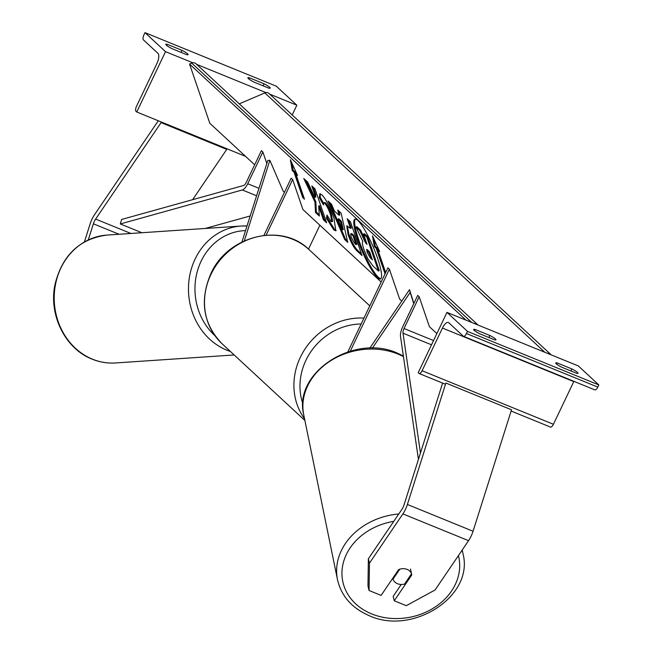 <?xml version="1.0" encoding="UTF-8"?>
<svg xmlns="http://www.w3.org/2000/svg" width="653" height="653" viewBox="0 0 653 653"><rect width="100%" height="100%" fill="white"/><g stroke="black" fill="none" stroke-linecap="round" stroke-linejoin="round"><path stroke-width="0.98" d="M369.769 348.229L409.504 289.679L413.88 303.441M372.316 348.229L410.182 292.43L413.757 303.694M410.182 292.43L409.504 289.679M347.853 351.861L387.931 267.828L389.4 269.183L399.644 299.098L401.775 301.074M389.4 269.183L350.318 351.118M556.585 364.08L557.14 362.921A9.64 1.298 25.5 0 0 555.711 362.954A9.64 1.298 25.5 0 0 556.201 363.754A9.64 1.298 25.5 0 0 561.825 367.264L576.599 373.287A9.64 1.298 -154.5 0 0 578.027 373.255A9.64 1.298 -154.5 0 0 571.914 368.945L570.942 370.977M467.499 331.389L598.825 384.935L578.297 365.925L446.979 312.379L418.198 372.708L418.932 373.385A4.334 1.698 -67.8 0 0 419.144 373.524A4.334 1.698 -67.8 0 0 422.099 370.733L442.448 328.067A8.677 3.404 112.2 0 1 448.366 322.476A8.677 3.404 112.2 0 1 448.791 322.753L463.304 336.197A4.334 1.698 -67.8 0 0 463.516 336.336A4.334 1.698 -67.8 0 0 466.471 333.536L467.499 331.389L446.979 312.379M557.14 362.921L571.914 368.945M475.058 329.455L489.832 335.479A9.64 1.298 -154.5 0 1 495.954 339.789A9.64 1.298 -154.5 0 1 494.525 339.821L479.751 333.797A9.64 1.298 25.5 0 1 474.119 330.287A9.64 1.298 25.5 0 1 473.629 329.487A9.64 1.298 25.5 0 1 475.058 329.455L474.502 330.614M594.622 389.743A4.334 1.698 -67.8 0 0 594.834 389.882A4.334 1.698 -67.8 0 0 597.797 387.09L598.825 384.935M550.259 426.94A4.334 1.698 -67.8 0 0 550.471 427.07A4.334 1.698 -67.8 0 0 553.426 424.279L573.775 381.613A8.677 3.404 112.2 0 1 573.905 381.344M489.832 335.479L488.86 337.511M401.236 584.476L393.163 596.369L394.241 600.768L411.757 574.958A9.64 7.795 166.2 0 0 411.635 574.281A9.64 7.795 166.2 0 0 411.504 573.824A9.64 7.909 -11.6 0 0 410.688 572.175A9.64 7.795 166.2 0 0 407.137 569.408A9.64 7.795 166.2 0 0 398.624 569.604L381.107 595.414L369.059 590.5L367.982 586.1L368.365 558.788L401.815 509.503A7.705 3.028 -67.8 0 0 403.081 507.275A7.705 3.028 -67.8 0 0 404.06 504.785L442.538 383.335L443.085 383.287M368.365 558.788L369.443 563.188L402.893 513.903A15.419 6.048 -67.8 0 0 405.423 509.446A15.419 6.048 -67.8 0 0 407.39 504.467L445.868 383.017L511.528 409.798L473.05 531.248A15.419 6.048 -67.8 0 1 471.082 536.227A15.419 6.048 -67.8 0 1 468.552 540.676L435.102 589.969L406.288 605.682L394.241 600.768M369.443 563.188L369.059 590.5M411.488 573.856L411.757 574.958M410.508 568.975L411.504 573.832L404.55 584.076A9.64 7.909 -11.6 0 1 397.391 583.668A9.64 7.909 -11.6 0 1 393.008 579.162L392.812 578.174M399.791 569.179L393.008 579.162M88.277 239.904L93.379 223.799A7.705 3.028 112.2 0 1 94.367 221.31A7.705 3.028 112.2 0 1 95.632 219.081L161.087 122.625L160.899 121.842M84.417 241.904L90.049 224.118A15.419 6.048 112.2 0 1 92.016 219.139A15.419 6.048 112.2 0 1 94.554 214.682L158.279 120.772M192.627 199.679L226.746 149.398L226.558 148.615M161.087 122.625L226.746 149.398M249.299 77.764L264.073 83.788A9.64 1.298 25.5 0 1 270.187 88.098A9.64 1.298 25.5 0 1 268.767 88.131L253.993 82.107A9.64 1.298 -154.5 0 1 248.36 78.597A9.64 1.298 -154.5 0 1 247.871 77.797A9.64 1.298 -154.5 0 1 249.299 77.764L248.744 78.923M165.527 51.66L136.746 111.989L136.012 111.312A4.334 1.698 112.2 0 1 136.542 106.21L156.891 63.553A8.677 3.404 -67.8 0 0 157.953 53.35L143.44 39.906A4.334 1.698 112.2 0 1 143.97 34.805L144.999 32.65L165.527 51.66L192.806 62.786M196.635 64.345L265.934 92.604M269.762 94.163L296.846 105.206L292.201 114.952M144.999 32.65L276.325 86.204L296.846 105.206M167.225 44.298L181.991 50.322A9.64 1.298 25.5 0 1 188.113 54.632A9.64 1.298 25.5 0 1 186.685 54.664L171.91 48.64A9.64 1.298 -154.5 0 1 166.286 45.13A9.64 1.298 -154.5 0 1 165.797 44.331A9.64 1.298 -154.5 0 1 167.225 44.298L166.67 45.457M136.746 111.989L245.544 156.361M181.991 50.322L181.02 52.354M264.073 83.788L263.102 85.829M244.32 240.859L269.844 160.312L283.206 191.247L284.43 192.374M241.936 242.01L267.763 160.507L269.844 160.312M266.13 235.162L292.65 179.567L291.181 178.204L263.918 235.374M292.65 179.567L302.894 209.482L381.172 281.998M319.888 225.228L308.502 249.111M420.467 453.011L403.015 333.185A4.816 1.894 112.2 0 1 404.036 328.508L419.177 296.764L429.413 326.68L436.865 333.577M418.434 459.426L400.526 336.499A9.64 3.779 112.2 0 1 402.566 327.153L417.708 295.409L419.177 296.764M262.873 151.986L247.732 183.73A9.64 3.779 -67.8 0 1 242.336 189.966L120.332 223.946L121.564 219.473L243.569 185.493A4.816 1.894 -67.8 0 0 246.271 182.375L261.412 150.631L262.873 151.986L266.816 163.495M205.279 228.452L250.197 215.947M120.332 223.946L141.864 232.729M355.363 219.098A32.503 5.926 -113.2 0 0 361.191 246.41A32.503 5.926 -113.2 0 0 378.316 277.231A32.503 5.926 -113.2 0 0 380.854 278.668M377.442 277.607A32.503 5.926 -113.2 0 0 380.462 278.953A32.503 5.926 -113.2 0 0 375.491 252.548A32.503 5.926 -113.2 0 0 357.901 220.534A32.503 5.926 -113.2 0 0 354.889 219.188A32.503 5.926 -113.2 0 0 359.86 245.593A32.503 5.926 -113.2 0 0 377.442 277.607M466.013 320.141L189.533 64.027L209.809 123.254L254.654 164.793M378.724 249.487L377.875 249.854L379.638 251.487L372.479 235.847L374.357 246.597L376.12 248.222L385.066 273.844M377.875 249.854L385.662 272.595M319.317 197.663L319.799 193.794L321.896 194.839C325.855 199.034 329.871 206.74 333.936 217.939L335.813 230.827L333.814 229.913L326.427 218.241L326.998 215.041L330.916 221.383L331.748 221.759L330.622 214.935C328.606 209.278 326.647 205.401 324.729 203.295L323.782 202.838L323.488 204.96L319.317 197.663L320.19 197.288L320.313 193.778M334.45 211.025L338.989 215.229L337.756 209.988L341.111 213.098L347.747 242.377L344.637 239.496L328.075 201.018L331.544 204.226L334.45 211.025M348.041 234.5L346.784 225.848L350.481 228.379L347.176 218.714L350.424 221.718L362.015 255.568L356.987 250.907C353.804 247.814 350.824 242.345 348.041 234.5L348.906 234.125L347.314 225.84M319.35 216.045L318.68 206.054L323.382 219.783L326.639 222.795L315.048 188.954L311.799 185.942L314.795 194.692L314.909 197.41L307.661 182.105L303.759 178.489L314.95 202.038L315.497 212.478L319.35 216.045M297.548 175.445L295.785 173.812L304.478 199.198L302.714 197.565L294.03 172.18L292.266 170.555L290.389 159.805L297.548 175.445M189.533 64.027L191.704 63.096A4.334 3.942 -47.2 0 1 195.957 63.716L477.408 324.435A4.334 3.942 -47.2 0 1 477.89 324.982M474.258 323.496A4.334 3.942 -47.2 0 1 477.408 324.435M239.284 103.851L264.832 92.914A4.334 3.942 -47.2 0 1 269.085 93.542L550.536 354.252A4.334 3.942 -47.2 0 1 551.018 354.799M547.385 353.322A4.334 3.942 -47.2 0 1 550.536 354.252M366.439 242.475L360.644 230.199L356.881 226.713L356.007 227.089L359.77 230.574L365.656 243.038L367.084 244.361L363.566 234.084L366.823 237.104L378.438 271.019L372.879 265.877L367.786 258.645L364.015 249.691C362.317 244.589 361.933 241.863 362.864 241.512L356.007 227.089M363.566 234.084L364.439 233.717L367.696 236.729L379.303 270.652L378.438 271.019M367.696 236.729L366.823 237.104M366.504 242.671L365.656 243.038M360.644 230.199L359.77 230.574M338.989 211.123L339.862 214.861L338.989 215.229M347.412 240.884L345.51 239.12L344.637 239.496M345.51 239.12L329.798 202.61M342.433 229.905L343.307 229.53L341.348 221.187L338.736 218.771L337.862 219.139L342.433 229.905L340.474 221.563L337.862 219.139M341.348 221.187L340.474 221.563M348.637 220.069L351.355 228.011L350.481 228.379M361.419 253.837L357.86 250.54C354.677 247.438 351.689 241.969 348.906 234.125M356.065 244.671L356.938 244.304L353.869 235.358L351.551 233.537L350.685 233.913L351.11 236.982L354.538 243.259L356.065 244.671L353.004 235.733L350.685 233.913M353.869 235.358L353.004 235.733M336.181 230.493L334.687 229.538L327.292 217.865L326.427 218.241M327.292 217.865L327.594 216.225M331.748 221.759L332.622 221.391L331.495 214.559C329.479 208.903 327.512 205.026 325.602 202.928L324.647 202.471L323.782 202.838M323.545 203.156L320.19 197.288M305.628 180.228L315.823 201.663L314.95 202.038M315.823 201.663L316.362 212.103L315.497 212.478M313.26 187.297L315.668 194.316L315.783 197.035L314.909 197.41M315.668 194.316L314.795 194.692M318.68 206.054L319.554 205.679L324.255 219.408L323.382 219.783M324.255 219.408L326.043 221.065M316.362 212.103L319.26 214.788M296.633 173.453L295.785 173.812M303.882 197.467L302.714 197.565M303.588 197.19L294.895 171.812L294.03 172.18M294.895 171.812L293.14 170.18L292.266 170.555M293.14 170.18L291.907 163.119M373.998 239.161L375.23 246.222L374.357 246.597M385.27 273.411L384.805 273.607M375.23 246.222L376.985 247.854L376.12 248.222M376.985 247.854L385.548 272.84M370.259 257.886L372.39 259.861L369.606 251.723L366.692 249.348L367.117 252.238L370.259 257.886L371.133 257.519L371.802 258.139M367.41 249.699L371.133 257.519M466.471 333.536L597.797 387.09M422.099 370.733L553.426 424.279M442.448 328.067L573.775 381.613M304.543 418.777A64.084 58.313 -47.2 0 1 300.372 357.232A64.084 58.313 -47.2 0 1 363.958 318.093M361.15 323.994A59.268 53.93 132.8 0 0 305.947 360.268A59.268 53.93 132.8 0 0 302.902 403.921M210.952 274.407A64.084 58.313 132.8 0 0 221.987 343.674C203.197 324.068 199.434 300.845 210.707 274.007C227.26 235.774 281.541 222.02 309.081 249.65A64.084 58.313 132.8 0 0 210.952 274.407M407.39 504.467L473.05 531.248M402.893 513.903L468.552 540.676M393.775 521.347A59.268 48.616 168.4 0 0 343.2 563.196A59.268 48.616 168.4 0 0 370.896 613.575A59.268 48.616 168.4 0 0 435.167 606.996A59.268 48.616 168.4 0 0 458.422 555.605M462.104 550.177A64.084 52.575 -11.6 0 1 463.05 553.924C474.168 596.679 411.7 636.218 368.455 615.314C351.616 607.812 341.29 595.92 337.487 579.644A64.084 52.575 -11.6 0 1 398.779 513.976M403.456 356.611A64.084 52.575 168.4 0 0 398.901 354.448A64.084 52.575 168.4 0 0 330.491 360.864A64.084 52.575 168.4 0 0 303.767 414.99C292.65 372.234 355.11 332.695 398.354 353.599L403.366 355.999M93.379 223.799L119.05 234.264M95.632 219.081L130.91 233.464M106.896 235.088C79.38 238.81 62.043 255.429 54.901 284.928C48.632 315.007 65.186 348.588 91.771 358.995C99.452 362.162 107.37 363.484 115.516 362.962A64.084 56.974 -93.9 0 1 92.187 359.06A64.084 56.974 -93.9 0 1 54.705 289.573A64.084 56.974 -93.9 0 1 106.896 235.088L241.161 226.036A64.084 56.974 86.1 0 0 188.962 280.521A64.084 56.974 86.1 0 0 226.444 350.008A64.084 56.974 86.1 0 0 230.411 351.477M247.014 225.979A64.084 56.974 86.1 0 0 241.161 226.036L247.022 225.971M214.853 335.593A59.268 52.689 -93.9 0 1 197.557 270.538A59.268 52.689 -93.9 0 1 245.552 230.607M404.036 328.508L433.543 340.548M403.015 333.185L431.511 344.808M247.732 183.73L258.955 188.309M242.336 189.966L256.588 195.778M191.704 63.096L471.703 322.46M264.832 92.914L544.831 352.277M348.873 234.027L348.008 234.403M357.86 250.54L356.987 250.907M352.334 233.929L351.461 234.305M334.687 229.538L333.814 229.913M331.528 214.657L330.655 215.033M331.495 214.559L330.622 214.935M325.602 202.928L324.729 203.295M367.957 251.764L367.084 252.14M367.99 251.862L367.117 252.238M550.471 427.07L511.136 411.039M445.477 384.258L419.144 373.524M594.834 389.882L463.516 336.336M221.987 343.674L304.886 420.467M309.081 249.65L369.786 305.873M337.487 579.644L303.767 414.99M463.05 553.924L462.242 549.981M115.516 362.962L234.174 354.963"/></g></svg>
